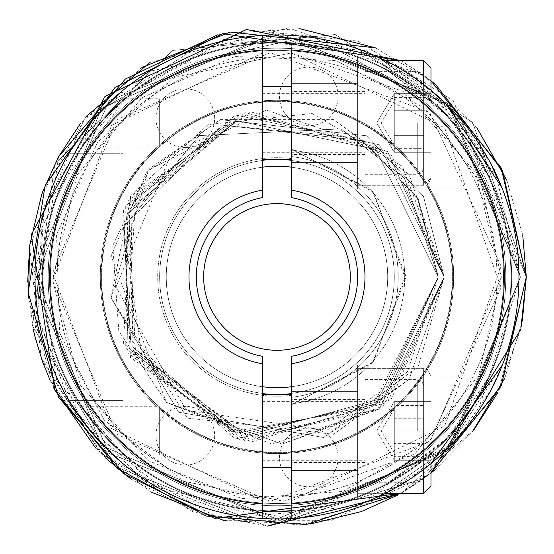 <?xml version="1.0" encoding="UTF-8"?>
<svg xmlns="http://www.w3.org/2000/svg" width="554" height="554" viewBox="0 0 554 554"><rect width="100%" height="100%" fill="white"/><g stroke="black" fill="none" stroke-linecap="round" stroke-linejoin="round"><path stroke-width="0.42" stroke-dasharray="2.77 2.08" d="M291.646 190.188L291.646 50.102A227.327 227.327 0 0 1 504.299 276.958A227.327 227.327 0 0 1 291.646 503.808L291.646 518.502A241.987 241.987 0 0 0 518.966 276.958A241.987 241.987 0 0 0 291.646 35.408A241.987 241.987 0 0 0 34.985 276.958A241.987 241.987 0 0 0 291.646 518.502L291.646 395.321A119.269 119.269 0 0 1 157.703 276.958A119.269 119.269 0 0 1 291.646 158.589L291.646 150.106L291.646 158.589A119.269 119.269 0 0 0 157.703 276.958A119.269 119.269 0 0 0 291.646 395.321L291.646 363.722A87.996 87.996 0 0 0 291.646 190.188L291.646 197.639A80.662 80.662 0 0 1 291.646 356.277L291.646 363.722M291.646 122.96L291.646 83.363L291.646 122.96M394.282 103.91L394.282 148.361L394.282 122.96L394.282 142.011L394.282 135.661L423.609 135.661L423.609 110.26L423.609 148.361L423.609 135.661L394.282 135.661L394.282 103.91L394.282 110.26L423.609 110.26L423.609 97.559L423.609 110.26L394.282 110.26L394.282 97.559L394.282 103.91M466.842 139.061A234.654 234.654 0 0 1 376.845 489.3A234.654 234.654 0 0 1 49.68 335.253A234.654 234.654 0 0 1 262.312 42.755L262.312 167.204A110.731 110.731 0 0 0 166.685 286.75A110.731 110.731 0 0 0 281.875 387.578A110.731 110.731 0 0 0 387.703 276.958A110.731 110.731 0 0 0 276.979 166.228A110.731 110.731 0 0 0 166.248 276.958A110.731 110.731 0 0 0 276.979 387.682A110.731 110.731 0 0 0 387.703 276.958A110.731 110.731 0 0 0 276.979 166.228A110.731 110.731 0 0 0 166.248 276.958A110.731 110.731 0 0 0 276.979 387.682A110.731 110.731 0 0 0 387.703 276.958A110.731 110.731 0 0 0 281.875 166.332A110.731 110.731 0 0 0 166.685 267.16A110.731 110.731 0 0 0 262.312 386.706L262.312 393.361L262.312 386.706A110.731 110.731 0 0 1 262.312 167.204L262.312 48.634A228.788 228.788 0 0 1 505.767 276.958A228.788 228.788 0 0 1 162.578 475.097A228.788 228.788 0 0 1 162.578 78.813A228.788 228.788 0 0 1 505.767 276.958A228.788 228.788 0 0 1 276.979 505.747A228.788 228.788 0 0 1 48.184 276.958A228.788 228.788 0 0 1 276.979 48.163A228.788 228.788 0 0 1 505.767 276.958A228.788 228.788 0 0 1 162.578 475.097A228.788 228.788 0 0 1 162.578 78.813A228.788 228.788 0 0 1 505.767 276.958A228.788 228.788 0 0 1 281.868 505.691A228.788 228.788 0 0 1 48.399 286.737A228.788 228.788 0 0 1 262.312 48.634L262.312 42.755A234.654 234.654 0 0 0 76.251 398.492A234.654 234.654 0 0 0 477.707 398.492A234.654 234.654 0 0 0 291.646 42.755L291.646 160.549L291.646 42.755A234.654 234.654 0 0 1 438.636 106.867L383.687 67.962L448.034 116.319L489.729 177.959L466.842 139.061L438.636 106.867M124.297 98.764L81.486 147.163L99.921 122.96L124.297 98.764L159.649 98.764L159.649 147.163L159.649 98.764M364.975 67.962L364.975 177.959L364.975 67.962L383.687 67.962M120.163 461.26C99.457 442.556 82.394 422.349 68.98 400.632L122.981 400.632L122.981 461.26L122.981 400.632L122.981 461.26L122.981 400.632L68.98 400.632L92.85 433.983L120.163 461.26L122.981 461.26L120.17 461.26M155.979 435.721A29.334 29.334 0 0 1 185.313 406.387A29.334 29.334 0 0 1 214.647 435.721A29.334 29.334 0 0 1 185.313 465.055A29.334 29.334 0 0 1 155.979 435.721M357.642 122.96L357.642 60.628L357.642 122.96M262.312 122.96L262.312 159.628L262.312 122.96M394.303 445.617L394.303 401.615L430.97 401.615L430.97 460.284L430.97 375.951L430.97 485.948L430.97 401.615L394.303 401.615L394.303 416.283L394.303 401.615L430.97 401.615L394.303 401.615L394.303 430.95L430.97 430.95L430.97 463.622L430.97 375.951L430.97 430.95L394.303 430.95L394.303 460.284L430.97 460.284L394.303 460.284L394.303 430.95L394.303 445.617M291.646 167.204L291.646 160.549L291.646 167.204A110.731 110.731 0 0 1 387.703 276.958A110.731 110.731 0 0 0 291.646 167.204A110.731 110.731 0 0 1 290.594 386.844A110.731 110.731 0 0 1 166.248 276.958A110.731 110.731 0 0 1 276.979 166.228A110.731 110.731 0 0 1 387.703 276.958A110.731 110.731 0 0 1 276.979 387.682A110.731 110.731 0 0 1 166.248 276.958A110.731 110.731 0 0 1 276.979 166.228A110.731 110.731 0 0 1 387.703 276.958A110.731 110.731 0 0 1 221.614 372.849A110.731 110.731 0 0 1 221.614 181.061A110.731 110.731 0 0 1 387.703 276.958A110.731 110.731 0 0 1 291.646 386.706L291.646 393.361L291.646 386.706A110.731 110.731 0 0 0 387.703 276.958A110.731 110.731 0 0 1 291.646 386.706M291.646 50.892L291.646 53.045L291.646 50.892A226.538 226.538 0 0 1 470.671 394.434A226.538 226.538 0 0 1 83.28 394.434A226.538 226.538 0 0 1 262.312 50.892A226.538 226.538 0 0 0 83.28 394.434A226.538 226.538 0 0 0 470.671 394.434A226.538 226.538 0 0 0 291.646 50.892M378.389 57.242L430.97 90.288L430.97 122.96L394.303 122.96L430.97 122.96L430.97 93.633L394.303 93.633L430.97 93.633L394.303 93.633L376.678 122.96L394.303 152.295L394.303 137.627L394.303 152.295L394.303 137.627L394.303 152.295L376.678 122.96L394.303 93.633L394.303 108.293L394.303 93.633L394.303 108.293L394.303 93.633L394.303 108.293L394.303 93.633L430.97 93.633L430.97 122.96L394.303 122.96L394.303 152.295L394.303 93.633L394.303 122.96L430.97 122.96L430.97 93.633L430.97 152.295L430.97 67.962L430.97 177.959L430.97 67.962M262.312 57.457A219.993 219.993 0 0 0 88.952 391.159A219.993 219.993 0 0 0 465 391.159A219.993 219.993 0 0 0 291.646 57.457M394.282 97.559L423.609 97.559M364.975 485.948L364.975 375.951L364.975 485.948L383.687 485.948L448.034 437.591L489.729 375.951L466.842 414.849L438.636 447.043L383.687 485.948M364.975 430.95L364.975 379.615L364.975 430.95M291.646 197.639A80.662 80.662 0 0 1 291.646 356.277A80.662 80.662 0 0 0 291.646 197.639M466.842 414.849A234.654 234.654 0 0 0 376.845 64.61A234.654 234.654 0 0 0 49.68 218.657A234.654 234.654 0 0 0 262.312 511.155L262.312 500.864L262.312 511.155A234.654 234.654 0 0 1 42.526 267.173A234.654 234.654 0 0 1 281.868 42.346A234.654 234.654 0 0 1 511.633 276.958A234.654 234.654 0 0 1 159.649 480.173A234.654 234.654 0 0 1 159.649 73.737A234.654 234.654 0 0 1 511.633 276.958A234.654 234.654 0 0 1 276.979 511.612A234.654 234.654 0 0 1 42.319 276.958A234.654 234.654 0 0 1 276.979 42.298A234.654 234.654 0 0 1 511.633 276.958A234.654 234.654 0 0 0 276.979 42.298A234.654 234.654 0 0 0 42.319 276.958A234.654 234.654 0 0 0 276.979 511.612A234.654 234.654 0 0 0 511.633 276.958A234.654 234.654 0 0 0 159.649 73.737A234.654 234.654 0 0 0 159.649 480.173A234.654 234.654 0 0 0 511.633 276.958A234.654 234.654 0 0 1 159.649 480.173A234.654 234.654 0 0 1 159.649 73.737A234.654 234.654 0 0 1 511.633 276.958A234.654 234.654 0 0 0 159.649 73.737A234.654 234.654 0 0 0 159.649 480.173A234.654 234.654 0 0 0 511.633 276.958A234.654 234.654 0 0 0 262.312 42.755A234.654 234.654 0 0 0 42.526 286.737A234.654 234.654 0 0 0 281.868 511.564A234.654 234.654 0 0 0 511.633 276.958A234.654 234.654 0 0 1 291.646 511.155L291.646 505.276A228.788 228.788 0 0 0 505.767 276.958A228.788 228.788 0 0 0 162.578 78.813A228.788 228.788 0 0 0 162.578 475.097A228.788 228.788 0 0 0 505.767 276.958A228.788 228.788 0 0 0 162.578 78.813A228.788 228.788 0 0 0 162.578 475.097A228.788 228.788 0 0 0 505.767 276.958A228.788 228.788 0 0 0 281.868 48.219A228.788 228.788 0 0 0 48.399 267.173A228.788 228.788 0 0 0 262.312 505.276L262.312 393.361L262.312 505.276A228.788 228.788 0 0 0 291.646 505.276L291.646 511.155A234.654 234.654 0 0 0 438.636 447.043M262.312 190.188L262.312 35.408A241.987 241.987 0 0 0 34.985 276.958A241.987 241.987 0 0 0 262.312 518.502L262.312 356.277A80.662 80.662 0 0 1 262.312 197.639L262.312 190.188A87.996 87.996 0 0 0 262.312 363.722M262.312 430.95L262.312 394.282L262.312 430.95M279.479 96.417A29.334 29.334 0 0 0 308.813 125.744A29.334 29.334 0 0 0 338.141 96.417A29.334 29.334 0 0 0 308.813 67.082A29.334 29.334 0 0 0 279.479 96.417M214.647 118.189A29.334 29.334 0 0 0 170.646 92.788A29.334 29.334 0 0 0 170.646 143.59A29.334 29.334 0 0 0 214.647 118.189A29.334 29.334 0 0 0 185.313 88.862A29.334 29.334 0 0 0 155.979 118.189A29.334 29.334 0 0 0 185.313 147.523A29.334 29.334 0 0 0 214.647 118.189M357.642 430.95L357.642 493.282L357.642 430.95M394.282 148.361L423.609 148.361M291.646 356.277L291.646 397.308L291.646 356.277M423.609 430.95L423.609 476.412L423.609 430.95M423.609 418.249L423.609 443.65L423.609 418.249L394.282 418.249L394.282 411.899L394.282 418.249L423.609 418.249M423.609 456.351L423.609 443.65L423.609 456.351L394.282 456.351L394.282 450L394.282 456.351M262.312 160.549A117.33 117.33 0 0 0 177.903 339.81A117.33 117.33 0 0 0 376.048 339.81A117.33 117.33 0 0 0 291.646 160.549A117.33 117.33 0 0 1 376.048 339.81A117.33 117.33 0 0 1 177.903 339.81A117.33 117.33 0 0 1 262.312 160.549M394.282 405.549L394.282 411.899L394.282 405.549L423.609 405.549M291.646 430.95L291.646 470.547L291.646 430.95M122.981 92.65L122.981 153.278L122.981 92.65L122.981 153.278L122.981 92.65L120.163 92.65L92.947 119.816L68.98 153.278L92.85 119.927L120.163 92.65L122.981 92.65M394.303 152.295L430.97 152.295L394.303 152.295M350.308 276.958A73.329 73.329 0 0 1 240.311 340.461A73.329 73.329 0 0 1 240.311 213.449A73.329 73.329 0 0 1 350.308 276.958M357.642 364.954L357.642 496.945L357.642 364.954L357.642 496.945L357.642 364.954L502.402 364.954L490.311 391.186L455.79 440.008L411.352 478.206L377.793 496.945L447.888 448.269L502.402 364.954L357.642 364.954M394.282 430.95L394.282 450L394.282 443.65L423.609 443.65L394.282 443.65L394.282 450L394.282 430.95M364.975 122.96L364.975 174.295L364.975 122.96M423.609 122.96L423.609 168.43L423.609 122.96M357.642 188.956L357.642 56.965L357.642 188.956L357.642 56.965L357.642 188.956L502.402 188.956L487.929 158.389L447.847 105.599L377.786 56.965L455.804 113.923L502.402 188.956L357.642 188.956M518.966 276.958A241.987 241.987 0 0 1 155.979 486.523A241.987 241.987 0 0 1 155.979 67.387A241.987 241.987 0 0 1 518.966 276.958A241.987 241.987 0 0 0 155.979 67.387A241.987 241.987 0 0 0 155.979 486.523A241.987 241.987 0 0 0 518.966 276.958M262.312 356.277A80.662 80.662 0 0 1 262.312 197.639L262.312 35.408L262.312 197.639A80.662 80.662 0 0 0 262.312 356.277M291.646 403.804L291.646 397.308L291.646 403.804A127.69 127.69 0 0 0 291.646 150.106A127.69 127.69 0 0 1 291.646 403.804M102.608 109.159L89.436 124.02M86.646 127.51L72.359 147.759M262.312 518.502A241.987 241.987 0 0 1 34.985 276.958A241.987 241.987 0 0 1 262.312 35.408A241.987 241.987 0 0 0 34.985 276.958A241.987 241.987 0 0 0 262.312 518.502A241.987 241.987 0 0 1 34.985 276.958A241.987 241.987 0 0 1 262.312 35.408M110.689 452.763L92.947 434.094L80.6 418.36M119.899 461.039L115.426 457.119M262.312 393.361A117.33 117.33 0 0 1 177.903 214.1A117.33 117.33 0 0 1 376.048 214.1A117.33 117.33 0 0 1 291.646 393.361A117.33 117.33 0 0 0 376.048 214.1A117.33 117.33 0 0 0 177.903 214.1A117.33 117.33 0 0 0 262.312 393.361M262.312 386.706A110.731 110.731 0 0 1 166.685 267.16A110.731 110.731 0 0 1 281.875 166.332A110.731 110.731 0 0 1 387.703 276.958A110.731 110.731 0 0 1 221.614 372.849A110.731 110.731 0 0 1 221.614 181.061A110.731 110.731 0 0 1 387.703 276.958A110.731 110.731 0 0 1 281.875 387.578A110.731 110.731 0 0 1 166.685 286.75A110.731 110.731 0 0 1 262.312 167.204M394.303 430.95L430.97 430.95L394.303 430.95M394.303 460.284L430.97 460.284L394.303 460.284L376.678 430.95L394.303 401.615L394.303 416.283L394.303 401.615L376.678 430.95L394.303 460.284M505.767 276.958A228.788 228.788 0 0 0 276.979 48.163A228.788 228.788 0 0 0 48.184 276.958A228.788 228.788 0 0 0 276.979 505.747A228.788 228.788 0 0 0 505.767 276.958M262.312 496.46A219.993 219.993 0 0 1 88.952 162.751A219.993 219.993 0 0 1 465 162.751A219.993 219.993 0 0 1 291.646 496.46M68.98 153.278L122.981 153.278L68.98 153.278C82.421 131.533 99.485 111.319 120.163 92.65M262.312 50.102A227.327 227.327 0 0 0 49.652 276.958A227.327 227.327 0 0 0 262.312 503.808M291.646 503.018L291.646 500.864L291.646 503.018A226.538 226.538 0 0 0 470.671 159.476A226.538 226.538 0 0 0 83.28 159.476A226.538 226.538 0 0 0 262.312 503.018A226.538 226.538 0 0 1 83.28 159.476A226.538 226.538 0 0 1 470.671 159.476A226.538 226.538 0 0 1 291.646 503.018M262.312 511.155A234.654 234.654 0 0 1 76.251 155.418A234.654 234.654 0 0 1 477.707 155.418A234.654 234.654 0 0 1 262.312 511.155M124.297 455.146L81.486 406.747L99.921 430.95L124.297 455.146L159.649 455.146L159.649 406.747L159.649 455.146M501.855 187.577L501.259 186.089M499.348 181.504L445.077 102.878M378.07 57.097C395.016 63.142 418.291 79.326 447.888 105.641M338.141 457.493A29.334 29.334 0 0 1 294.146 482.901A29.334 29.334 0 0 1 294.146 432.092A29.334 29.334 0 0 1 338.141 457.493A29.334 29.334 0 0 1 308.813 486.827A29.334 29.334 0 0 1 279.479 457.493A29.334 29.334 0 0 1 308.813 428.166A29.334 29.334 0 0 1 338.141 457.493M377.786 496.945L357.642 496.945L377.793 496.945L447.847 448.311C475.304 417.91 492.755 391.941 500.2 370.404M423.637 469.439L423.637 368.618L423.637 493.282L423.637 368.618L423.637 493.282L357.642 493.282L385.432 493.282L430.97 463.622M394.303 276.958A117.33 117.33 0 0 1 218.311 378.562A117.33 117.33 0 0 1 218.311 175.348A117.33 117.33 0 0 1 394.303 276.958A117.33 117.33 0 0 1 218.311 378.562A117.33 117.33 0 0 1 218.311 175.348A117.33 117.33 0 0 1 394.303 276.958M214.647 435.721A29.334 29.334 0 0 1 170.646 461.122A29.334 29.334 0 0 1 170.646 410.32A29.334 29.334 0 0 1 214.647 435.721M377.786 56.965L357.642 56.965L377.786 56.965M387.703 276.958A110.731 110.731 0 0 1 221.614 372.849A110.731 110.731 0 0 1 221.614 181.061A110.731 110.731 0 0 1 387.703 276.958M338.141 96.417A29.334 29.334 0 0 0 294.146 71.009A29.334 29.334 0 0 0 294.146 121.818A29.334 29.334 0 0 0 338.141 96.417M510.968 276.958A233.989 233.989 0 0 1 159.981 479.598A233.989 233.989 0 0 1 159.981 74.312A233.989 233.989 0 0 1 510.968 276.958A233.989 233.989 0 0 1 159.981 479.598A233.989 233.989 0 0 1 159.981 74.312A233.989 233.989 0 0 1 510.968 276.958A233.989 233.989 0 0 0 159.981 74.312A233.989 233.989 0 0 0 159.981 479.598A233.989 233.989 0 0 0 510.968 276.958A233.989 233.989 0 0 0 159.981 74.312A233.989 233.989 0 0 0 159.981 479.598A233.989 233.989 0 0 0 510.968 276.958A233.989 233.989 0 0 0 159.981 74.312A233.989 233.989 0 0 0 159.981 479.598A233.989 233.989 0 0 0 510.968 276.958A233.989 233.989 0 0 0 159.981 74.312A233.989 233.989 0 0 0 159.981 479.598A233.989 233.989 0 0 0 510.968 276.958A233.989 233.989 0 0 1 159.981 479.598A233.989 233.989 0 0 1 159.981 74.312A233.989 233.989 0 0 1 510.968 276.958A233.989 233.989 0 0 1 159.981 479.598A233.989 233.989 0 0 1 159.981 74.312A233.989 233.989 0 0 1 510.968 276.958A233.989 233.989 0 0 1 159.981 479.598A233.989 233.989 0 0 1 159.981 74.312A233.989 233.989 0 0 1 510.968 276.958A233.989 233.989 0 0 1 159.981 479.598A233.989 233.989 0 0 1 159.981 74.312A233.989 233.989 0 0 1 510.968 276.958A233.989 233.989 0 0 1 159.981 479.598A233.989 233.989 0 0 1 159.981 74.312A233.989 233.989 0 0 1 510.968 276.958A233.989 233.989 0 0 0 159.981 74.312A233.989 233.989 0 0 0 159.981 479.598A233.989 233.989 0 0 0 510.968 276.958A233.989 233.989 0 0 0 159.981 74.312A233.989 233.989 0 0 0 159.981 479.598A233.989 233.989 0 0 0 510.968 276.958A233.989 233.989 0 0 1 159.981 479.598A233.989 233.989 0 0 1 159.981 74.312A233.989 233.989 0 0 1 510.968 276.958A233.989 233.989 0 0 1 159.981 479.598A233.989 233.989 0 0 1 159.981 74.312A233.989 233.989 0 0 1 510.968 276.958A233.989 233.989 0 0 1 159.981 479.598A233.989 233.989 0 0 1 159.981 74.312A233.989 233.989 0 0 1 510.968 276.958A233.989 233.989 0 0 0 159.981 74.312A233.989 233.989 0 0 0 159.981 479.598A233.989 233.989 0 0 0 510.968 276.958A233.989 233.989 0 0 1 159.981 479.598A233.989 233.989 0 0 1 159.981 74.312A233.989 233.989 0 0 1 510.968 276.958A233.989 233.989 0 0 1 159.981 479.598A233.989 233.989 0 0 1 159.981 74.312A233.989 233.989 0 0 1 510.968 276.958A233.989 233.989 0 0 0 159.981 74.312A233.989 233.989 0 0 0 159.981 479.598A233.989 233.989 0 0 0 510.968 276.958A233.989 233.989 0 0 0 159.981 74.312A233.989 233.989 0 0 0 159.981 479.598A233.989 233.989 0 0 0 510.968 276.958A233.989 233.989 0 0 1 159.981 479.598A233.989 233.989 0 0 1 159.981 74.312A233.989 233.989 0 0 1 510.968 276.958A233.989 233.989 0 0 1 159.981 479.598A233.989 233.989 0 0 1 159.981 74.312A233.989 233.989 0 0 1 510.968 276.958A233.989 233.989 0 0 1 159.981 479.598A233.989 233.989 0 0 1 159.981 74.312A233.989 233.989 0 0 1 510.968 276.958A233.989 233.989 0 0 0 159.981 74.312A233.989 233.989 0 0 0 159.981 479.598A233.989 233.989 0 0 0 510.968 276.958A233.989 233.989 0 0 0 159.981 74.312A233.989 233.989 0 0 0 159.981 479.598A233.989 233.989 0 0 0 510.968 276.958A233.989 233.989 0 0 0 159.981 74.312A233.989 233.989 0 0 0 159.981 479.598A233.989 233.989 0 0 0 510.968 276.958A233.989 233.989 0 0 0 159.981 74.312A233.989 233.989 0 0 0 159.981 479.598A233.989 233.989 0 0 0 510.968 276.958A233.989 233.989 0 0 1 159.981 479.598A233.989 233.989 0 0 1 159.981 74.312A233.989 233.989 0 0 1 510.968 276.958A233.989 233.989 0 0 0 159.981 74.312A233.989 233.989 0 0 0 159.981 479.598A233.989 233.989 0 0 0 510.968 276.958A233.989 233.989 0 0 0 159.981 74.312A233.989 233.989 0 0 0 159.981 479.598A233.989 233.989 0 0 0 510.968 276.958A233.989 233.989 0 0 0 159.981 74.312A233.989 233.989 0 0 0 159.981 479.598A233.989 233.989 0 0 0 510.968 276.958M453.636 276.958A176.657 176.657 0 0 0 188.644 123.964A176.657 176.657 0 0 0 188.644 429.946A176.657 176.657 0 0 0 453.636 276.958A176.657 176.657 0 0 1 188.644 429.946A176.657 176.657 0 0 1 188.644 123.964A176.657 176.657 0 0 1 453.636 276.958A176.657 176.657 0 0 1 188.644 429.946A176.657 176.657 0 0 1 188.644 123.964A176.657 176.657 0 0 1 453.636 276.958A176.657 176.657 0 0 1 188.644 429.946A176.657 176.657 0 0 1 188.644 123.964A176.657 176.657 0 0 1 453.636 276.958A176.657 176.657 0 0 1 188.644 429.946A176.657 176.657 0 0 1 188.644 123.964A176.657 176.657 0 0 1 453.636 276.958A176.657 176.657 0 0 1 188.644 429.946A176.657 176.657 0 0 1 188.644 123.964A176.657 176.657 0 0 1 453.636 276.958A176.657 176.657 0 0 0 188.644 123.964A176.657 176.657 0 0 0 188.644 429.946A176.657 176.657 0 0 0 453.636 276.958A176.657 176.657 0 0 1 188.644 429.946A176.657 176.657 0 0 1 188.644 123.964A176.657 176.657 0 0 1 453.636 276.958A176.657 176.657 0 0 1 188.644 429.946A176.657 176.657 0 0 1 188.644 123.964A176.657 176.657 0 0 1 453.636 276.958A176.657 176.657 0 0 1 188.644 429.946A176.657 176.657 0 0 1 188.644 123.964A176.657 176.657 0 0 1 453.636 276.958A176.657 176.657 0 0 1 188.644 429.946A176.657 176.657 0 0 1 188.644 123.964A176.657 176.657 0 0 1 453.636 276.958A176.657 176.657 0 0 1 188.644 429.946A176.657 176.657 0 0 1 188.644 123.964A176.657 176.657 0 0 1 453.636 276.958A176.657 176.657 0 0 0 188.644 123.964A176.657 176.657 0 0 0 188.644 429.946A176.657 176.657 0 0 0 453.636 276.958A176.657 176.657 0 0 1 188.644 429.946A176.657 176.657 0 0 1 188.644 123.964A176.657 176.657 0 0 1 453.636 276.958A176.657 176.657 0 0 0 188.644 123.964A176.657 176.657 0 0 0 188.644 429.946A176.657 176.657 0 0 0 453.636 276.958A176.657 176.657 0 0 1 188.644 429.946A176.657 176.657 0 0 1 188.644 123.964A176.657 176.657 0 0 1 453.636 276.958A176.657 176.657 0 0 0 188.644 123.964A176.657 176.657 0 0 0 188.644 429.946A176.657 176.657 0 0 0 453.636 276.958A176.657 176.657 0 0 0 188.644 123.964A176.657 176.657 0 0 0 188.644 429.946A176.657 176.657 0 0 0 453.636 276.958A176.657 176.657 0 0 1 188.644 429.946A176.657 176.657 0 0 1 188.644 123.964A176.657 176.657 0 0 1 453.636 276.958A176.657 176.657 0 0 0 188.644 123.964A176.657 176.657 0 0 0 188.644 429.946A176.657 176.657 0 0 0 453.636 276.958A176.657 176.657 0 0 0 188.644 123.964A176.657 176.657 0 0 0 188.644 429.946A176.657 176.657 0 0 0 453.636 276.958A176.657 176.657 0 0 0 188.644 123.964A176.657 176.657 0 0 0 188.644 429.946A176.657 176.657 0 0 0 453.636 276.958A176.657 176.657 0 0 1 188.644 429.946A176.657 176.657 0 0 1 188.644 123.964A176.657 176.657 0 0 1 453.636 276.958A176.657 176.657 0 0 0 188.644 123.964A176.657 176.657 0 0 0 188.644 429.946A176.657 176.657 0 0 0 453.636 276.958A176.657 176.657 0 0 0 188.644 123.964A176.657 176.657 0 0 0 188.644 429.946A176.657 176.657 0 0 0 453.636 276.958A176.657 176.657 0 0 0 188.644 123.964A176.657 176.657 0 0 0 188.644 429.946A176.657 176.657 0 0 0 453.636 276.958A176.657 176.657 0 0 0 188.644 123.964A176.657 176.657 0 0 0 188.644 429.946A176.657 176.657 0 0 0 453.636 276.958A176.657 176.657 0 0 0 188.644 123.964A176.657 176.657 0 0 0 188.644 429.946A176.657 176.657 0 0 0 453.636 276.958A176.657 176.657 0 0 0 188.644 123.964A176.657 176.657 0 0 0 188.644 429.946A176.657 176.657 0 0 0 453.636 276.958A176.657 176.657 0 0 1 188.644 429.946A176.657 176.657 0 0 1 188.644 123.964A176.657 176.657 0 0 1 453.636 276.958A176.657 176.657 0 0 0 188.644 123.964A176.657 176.657 0 0 0 188.644 429.946A176.657 176.657 0 0 0 453.636 276.958A176.657 176.657 0 0 1 188.644 429.946A176.657 176.657 0 0 1 188.644 123.964A176.657 176.657 0 0 1 453.636 276.958M452.812 276.958A175.833 175.833 0 0 1 189.059 429.232A175.833 175.833 0 0 1 189.059 124.678A175.833 175.833 0 0 1 452.812 276.958A175.833 175.833 0 0 1 276.979 452.791A175.833 175.833 0 0 1 101.14 276.958A175.833 175.833 0 0 1 276.979 101.119A175.833 175.833 0 0 1 452.812 276.958A175.833 175.833 0 0 0 276.979 101.119A175.833 175.833 0 0 0 101.14 276.958A175.833 175.833 0 0 0 276.979 452.791A175.833 175.833 0 0 0 452.812 276.958A175.833 175.833 0 0 0 189.059 124.678A175.833 175.833 0 0 0 189.059 429.232A175.833 175.833 0 0 0 452.812 276.958M452.299 276.958A175.32 175.32 0 0 0 189.316 125.121A175.32 175.32 0 0 0 189.316 428.789A175.32 175.32 0 0 0 452.299 276.958A175.32 175.32 0 0 1 189.316 428.789A175.32 175.32 0 0 1 189.316 125.121A175.32 175.32 0 0 1 452.299 276.958A175.32 175.32 0 0 1 189.316 428.789A175.32 175.32 0 0 1 189.316 125.121A175.32 175.32 0 0 1 452.299 276.958A175.32 175.32 0 0 0 189.316 125.121A175.32 175.32 0 0 0 189.316 428.789A175.32 175.32 0 0 0 452.299 276.958M291.646 156.602A121.243 121.243 0 0 1 291.646 397.308A121.243 121.243 0 0 0 291.646 156.602M503.517 276.958A226.538 226.538 0 0 1 163.707 473.144A226.538 226.538 0 0 1 163.707 80.766A226.538 226.538 0 0 1 503.517 276.958A226.538 226.538 0 0 0 163.707 80.766A226.538 226.538 0 0 0 163.707 473.144A226.538 226.538 0 0 0 503.517 276.958A226.538 226.538 0 0 0 163.707 80.766A226.538 226.538 0 0 0 163.707 473.144A226.538 226.538 0 0 0 503.517 276.958A226.538 226.538 0 0 1 163.707 473.144A226.538 226.538 0 0 1 163.707 80.766A226.538 226.538 0 0 1 503.517 276.958M423.637 84.471L423.637 185.292L423.637 60.628L423.637 185.292L423.637 60.628L385.432 60.628M417.744 122.96L417.744 174.295L417.744 122.96M417.744 430.95L417.744 379.615L417.744 430.95M489.729 177.959L364.975 177.959M291.646 159.628L262.312 159.628M291.646 86.299L262.312 86.299M520.435 276.958L450.118 448.117L280.802 520.379L109.297 453.47L33.642 284.604L101.209 108.494L273.15 33.531L447.369 103.058L520.435 276.958L478.247 139.989L366.596 50.601L224.01 39.334L99.505 110.294L36.495 239.016L56.695 380.612L152.925 486.433L292.263 519.929L454.453 443.615L520.435 276.958L450.118 105.793L280.802 33.531L109.297 100.44L33.642 269.306L101.209 445.416L273.15 520.379L447.369 450.852L520.435 276.958L450.118 448.117L280.802 520.379L109.297 453.47L33.642 284.604L101.209 108.494L273.15 33.531L447.369 103.058L520.435 276.958L460.637 117.136L311.279 35.934L145.196 72.242L43.184 209.031L35.968 311.279L71.411 407.412L143.306 480.415L238.892 517.415L359.442 506.017L476.163 416.947L520.435 276.958L451.815 446.386L284.624 520.289L172.619 496.896L82.567 423.512L37.083 318.391L44.278 205.368L101.853 107.843L198.561 46.46L314.291 36.391L420.077 79.998L493.898 166.429L520.435 276.958L450.118 448.117L280.802 520.379L109.297 453.47L33.642 284.604L101.209 108.494L273.15 33.531L447.369 103.058L520.435 276.958L450.118 105.793L280.802 33.531L109.297 100.44L33.642 269.306L101.209 445.416L273.15 520.379L447.369 450.852L520.435 276.958M262.312 53.045L111.569 125.322L52.623 280.913L117.019 434.329L270.214 501.245L429.689 441.365L501.107 287.671L444.682 127.863L291.646 53.045M400.944 60.628L423.526 75.247L430.97 80.87L375.01 47.713M299.582 28.663L222.59 33.635L217.84 34.75M58.495 156.844L34.466 334.851M50.241 380.653L105.89 458.317M130.91 479.009L199.932 514.077L300.877 525.13L397.855 495.02M400.937 493.282L417.12 483.164L430.97 473.04L400.937 493.282L430.97 473.04L400.937 493.282L473.892 429.89M434.945 469.854L472.223 432.002M504.826 378.188L522.374 321.022M357.642 83.363L291.646 83.363L357.642 83.363M357.642 162.557L291.646 162.557L357.642 162.557M262.312 467.611L291.646 467.611M262.312 394.282L291.646 394.282M520.933 328.418L497.935 392.447M310.337 524.036L224.315 520.656M150.681 491.924L95.586 448.006M53.835 388.181L28.538 297.934M41.619 194.683L86.147 116.499M149.919 62.436L288.509 27.901L423.526 75.247L477.153 128.32M506.785 180.258L522.72 234.854M394.282 100.96L381.062 122.96L394.282 144.961M438.304 276.958L375.854 149.483L236.856 120.696L170.293 155.944L115.966 287.083L186.296 410.382L326.832 430.389L407.495 371.782L438.304 276.958L375.854 149.483L236.856 120.696L135.605 199.232L126.977 336.34L231.967 431.878L371.803 407.474L438.304 276.958L375.854 404.427L236.856 433.214L131.007 345.648L123.549 227.105L222.327 125.169L359.096 138.091L417.114 197.023L438.304 276.958L375.854 404.427L236.856 433.214L131.007 345.648L123.549 227.105L199.26 135.585L341.049 128.895L404.448 178.076L438.304 276.958L375.854 404.427L236.856 433.214L133.237 350.197L128.916 212.881L222.327 125.169L363.417 140.744L418.346 199.232L438.304 276.958L375.854 404.427L236.856 433.214L131.007 345.648L123.549 227.105L199.26 135.585L341.049 128.895L404.448 178.076L438.304 276.958L375.854 149.483L236.856 120.696L131.007 208.262L133.237 350.197L246.745 435.423L383.666 397.966L438.304 276.958L375.854 149.483L236.856 120.696L131.007 208.262L131.007 345.648L241.786 434.398L379.809 401.262L438.304 276.958L375.854 404.427L236.856 433.214L143.548 367.634L123.549 227.105L222.327 125.169L363.417 140.744L418.346 199.232L438.304 276.958L375.854 149.483L236.856 120.696L128.916 212.881L135.605 354.678L246.745 435.423L383.666 397.966L438.304 276.958M357.642 391.353L291.646 391.353L357.642 391.353M357.642 470.547L291.646 470.547L357.642 470.547M357.642 368.618L423.637 368.618L427.321 369.608L430.97 375.951L427.321 369.608L423.637 368.618L357.642 368.618M489.729 375.951L364.975 375.951M364.975 399.42L291.646 399.42M364.975 462.479L291.646 462.479M262.312 460.284L364.975 460.284M262.312 401.615L364.975 401.615M526.3 276.958L472.624 122.406L335.177 34.521L172.82 50.428L54.825 163.762L32.492 325.842L115.059 466.537L266.938 526.078L423.526 478.663L499.126 390.148L526.3 276.958L500.878 386.644L429.786 473.961L331.368 520.275L222.59 520.275L100.676 453.255L41.093 357.718L29.618 245.706L84.866 118.03L245.727 29.597L357.739 41.072L453.276 100.655L526.3 276.958L472.624 122.406L335.177 34.521L172.82 50.428L54.825 163.762L32.492 325.842L115.059 466.537L266.938 526.078L423.526 478.663L499.126 390.148L526.3 276.958L520.628 329.824M262.312 152.295L364.975 152.295M262.312 93.633L364.975 93.633M291.646 149.22L372.316 190.68L405.542 275.082L373.562 361.831L291.646 404.69L372.316 363.23L405.542 278.828L373.562 192.079L291.646 149.22M501.37 276.958L478.49 375.674L414.51 454.259L284.022 501.238L184.634 481.468L104.083 419.987L59.638 332.76L56.563 234.91L97.532 142.226L175.106 77.02L291.065 53.004L403.104 91.368L475.284 171.955L501.37 276.958L481.488 184.614L425.368 108.639L336.153 60.525L234.924 56.522L142.281 97.511L77.041 175.085L52.616 280.483L80.344 385.058L147.953 460.54L241.876 498.586L342.954 491.426L430.583 440.527L501.37 276.958M444.169 276.958L379.448 144.85L235.395 115.017L123.535 210.555L130.467 357.503L250.823 442.092L391.429 398.832L444.169 276.958L379.448 409.067L240.505 440.118L125.696 348.141L128.009 201.054L245.651 112.725L387.544 151.54L444.169 276.958L387.544 151.54L266.481 110.094L148.147 170.376L111.105 297.913L187.391 418.118L333.612 434.267L409.087 379.428L444.169 276.958L383.548 405.777L282.228 444.066L166.408 402.37L111.105 256.003L146.491 172.419L220.34 119.643L366.561 135.792L423.491 196.407L444.169 276.958L379.448 409.067L282.228 444.066L166.408 402.37L118.785 331.063L112.746 245.63L149.809 168.409L220.34 119.643L366.561 135.792L423.491 196.407L444.169 276.958L379.448 144.85L240.505 113.792L125.696 205.769L128.009 352.856L245.651 441.185L387.544 402.37L444.169 276.958L379.448 409.067L271.723 444.066L166.408 402.37L118.785 331.063L112.746 245.63L149.809 168.409L220.34 119.643L333.612 119.643L409.087 174.482L444.169 276.958L387.544 151.54L266.481 110.094L148.147 170.376L111.105 297.913L178.707 412.218L323.619 437.508L409.087 379.428L444.169 276.958L379.448 409.067L235.395 438.893L123.535 343.355L130.467 196.407L250.823 111.818L391.429 155.078L444.169 276.958L402.391 166.387L312.041 113.48L208.172 124.574L131.166 195.147L111.105 297.913L178.707 412.218L323.619 437.508L418.145 366.54L444.169 276.958M357.642 185.292L423.637 185.292L430.97 177.959L428.865 183.104L423.637 185.292L357.642 185.292M364.975 71.632L417.744 71.632L421.864 73.315L423.609 77.498M364.975 174.295L417.744 174.295L421.864 172.606L423.609 168.43M262.312 500.864L111.569 428.588L52.623 272.997L117.019 119.588L270.214 52.665L429.689 112.545L501.107 266.239L444.682 426.047L291.646 500.864M400.937 60.628L430.97 80.87L375.314 47.845M141.879 67.408L80.288 123.736M42.492 192.224L29.646 245.512M27.7 281.751L33.095 328.764M35.664 339.637L42.395 361.409L100.676 453.255L192.522 511.536L267.603 526.099M364.975 482.278L417.744 482.278L421.864 480.595L423.609 476.412M364.975 379.615L417.744 379.615L421.864 381.304L423.609 385.487M81.486 406.747L159.649 406.747M81.486 147.163L159.649 147.163M364.975 91.431L291.646 91.431M364.975 154.497L291.646 154.497M394.282 408.949L381.062 430.95L394.282 452.95"/><path stroke-width="0.83" d="M262.312 356.277L262.312 518.502A241.987 241.987 0 0 1 34.985 276.958A241.987 241.987 0 0 1 262.312 35.408L262.312 197.639A80.662 80.662 0 0 0 262.312 356.277M291.646 190.188A87.996 87.996 0 0 1 291.646 363.722L291.646 356.277A80.662 80.662 0 0 0 291.646 197.639L291.646 50.102A227.327 227.327 0 0 1 504.299 276.958A227.327 227.327 0 0 1 291.646 503.808L291.646 363.722M350.308 276.958A73.329 73.329 0 0 1 240.311 340.461A73.329 73.329 0 0 1 240.311 213.449A73.329 73.329 0 0 1 350.308 276.958M291.646 386.706A110.731 110.731 0 0 1 262.312 386.706M262.312 167.204A110.731 110.731 0 0 1 291.646 167.204M262.312 35.408A241.987 241.987 0 0 1 518.966 276.958A241.987 241.987 0 0 1 262.312 518.502M430.97 463.622L430.97 485.948L430.97 463.622L502.402 364.954L500.2 370.404M262.312 363.722A87.996 87.996 0 0 1 262.312 190.188M120.163 92.65L102.608 109.159M89.436 124.02L86.646 127.51M72.359 147.759L68.98 153.278M80.6 418.36L68.98 400.632C82.421 422.383 99.485 442.591 120.163 461.26L119.899 461.039M115.426 457.119L110.689 452.763M262.312 503.808A227.327 227.327 0 0 1 49.652 276.958A227.327 227.327 0 0 1 262.312 50.102M447.888 105.641L501.855 187.577M501.259 186.089L499.348 181.504M445.077 102.878L430.97 90.288L430.97 67.962L423.637 60.628L423.637 84.471M377.786 496.945L385.432 493.282L423.637 493.282L430.97 485.948L423.637 493.282L423.637 469.439M262.312 159.628L291.646 159.628M262.312 86.299L291.646 86.299M522.374 321.022L526.3 276.958L501.204 167.945L430.97 80.87L501.204 167.945L526.3 276.958L520.933 328.418M375.01 47.713L299.582 28.663M217.84 34.75L125.336 79.049L58.495 156.844M34.466 334.851L42.395 361.409L50.241 380.653M105.89 458.317L130.91 479.009M397.855 495.02L361.43 511.536L310.337 524.036M522.72 234.854L526.3 276.958L501.301 385.764L430.97 473.04L434.945 469.854M472.223 432.002L504.826 378.188M497.935 392.447L473.892 429.89M224.315 520.656L150.681 491.924M95.586 448.006L53.835 388.181M28.538 297.934L29.618 245.706L41.619 194.683M86.147 116.499L149.919 62.436M477.153 128.32L506.785 180.258M262.312 467.611L291.646 467.611M262.312 394.282L291.646 394.282M267.603 526.099L400.937 493.282L306.03 524.576L206.24 516.037L117.351 468.476L54.825 390.148L31.246 234.792L104.99 96.451L246.516 29.494L400.944 60.628M385.432 60.628L423.637 60.628L430.97 67.962M526.3 276.958L501.204 167.945L430.97 80.87L435.901 84.845L502.575 170.798L526.3 276.958L501.204 385.972L430.97 473.04L520.628 329.824M400.937 493.282L214.973 518.447L124.165 473.961L58.495 397.066L28.143 292.609L45.165 185.174L115.052 87.366L222.59 33.635L400.937 60.628M375.314 47.845L230.256 32.049L141.879 67.408M80.288 123.736L58.495 156.844L42.492 192.224M29.646 245.512L27.7 281.751M33.095 328.764L35.664 339.637"/></g></svg>

